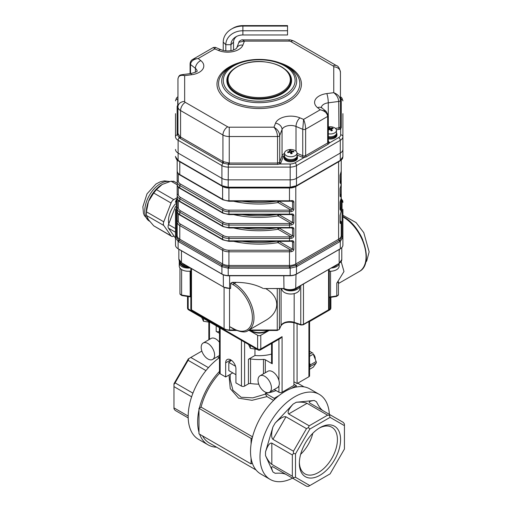 <?xml version="1.0" encoding="UTF-8"?>
<svg xmlns="http://www.w3.org/2000/svg" width="512" height="512" viewBox="0 0 512 512"><rect width="100%" height="100%" fill="white"/><g stroke="black" fill="none" stroke-linecap="round" stroke-linejoin="round"><path stroke-width="0.77" d="M273.574 400.397L266.982 396.589L252.013 400.307L238.611 398.189L230.266 388.621L229.069 375.923M252.538 436.832L201.075 407.117A47.987 27.706 -60 0 1 219.59 373.267M292.538 478.157A49.107 28.352 -60 0 1 270.157 479.418L260.691 473.946A49.107 28.352 -60 0 1 252.326 463.181A49.107 28.352 -60 0 1 251.066 458.214A49.107 28.352 -60 0 1 251.066 444.096A49.107 28.352 -60 0 1 252.326 437.67A49.107 28.352 -60 0 1 274.195 399.789A49.107 28.352 -60 0 1 279.13 395.482A49.107 28.352 -60 0 1 291.36 388.422A49.107 28.352 -60 0 1 296.288 387.034A49.107 28.352 -60 0 1 309.792 388.896L319.264 394.362A49.107 28.352 -60 0 1 329.363 414.368M201.075 407.117L199.411 408.077A50.221 28.992 -60 0 1 219.482 371.405M270.157 479.418A49.107 28.352 -60 0 1 270.157 422.714A49.107 28.352 -60 0 1 319.264 394.362M256.045 469.978L209.165 442.912A47.987 27.706 -60 0 1 202.522 435.891M216.57 447.187A50.221 28.992 -60 0 1 208.051 444.845A50.221 28.992 -60 0 1 199.629 434.221M322.765 410.56C320.666 409.011 318.566 406.086 316.48 401.779L314.234 400.48C309.805 401.05 308.32 401.907 309.773 403.059L330.291 414.906L329.498 415.36L327.597 415.168L307.078 403.322L288.659 413.958L309.178 425.805L308.39 427.546L306.483 428.646L285.965 416.8L272.941 439.36L293.459 451.206L293.459 453.402L292.346 454.957L271.827 443.11L271.827 464.378C269.722 462.854 267.616 459.917 265.517 455.578L272.941 472C271.219 467.885 271.219 466.163 272.941 466.848L285.965 474.368C283.59 473.306 280 472.954 275.187 473.299L272.941 472M272.941 439.36C271.219 437.613 271.219 433.466 272.941 426.912L265.517 451.91C267.616 445.587 269.722 442.65 271.827 443.11M288.659 413.958C287.206 412.365 288.698 409.075 293.126 404.09L275.187 423.021C280 418.259 283.59 416.186 285.965 416.8M314.234 400.48L296.301 402.259C301.114 401.907 304.704 402.266 307.078 403.322M208.051 444.845L198.579 439.379A50.221 28.992 -60 0 1 190.093 402.003A50.221 28.992 -60 0 1 219.232 357.773M198.976 432.211A50.221 28.992 -60 0 1 198.976 409.958L198.976 433.843L251.066 463.91L252.326 463.181M230.182 374.368L230.182 379.578L232.928 390.253L241.133 397.267L252.832 397.856L265.44 394.112L266.982 396.589M276.032 390.566A29.018 16.755 180 0 1 265.44 393.28L265.44 394.112M231.392 360.275L228.819 362.394L235.526 366.272M228.819 362.394L228.819 370.598L235.923 374.701L235.923 368.774A7.251 4.186 -120 0 0 232.755 361.472A7.251 4.186 -120 0 0 227.162 359.533A7.251 4.186 -120 0 0 225.664 362.854L225.664 376.973L220.141 373.786A2.234 1.286 0 0 1 219.482 372.877L219.482 327.693M296.288 387.034L296.288 385.574L293.92 384.211M279.13 395.482L274.195 398.33L274.195 399.789M274.195 398.33L265.44 393.28M296.288 385.574L291.36 388.422M199.411 408.077L198.976 408.326L198.976 409.958M252.326 437.67L251.066 438.4L198.976 408.326M251.066 458.214L251.066 463.91M251.066 438.4L251.066 444.096M344.429 425.645L330.099 417.37L309.83 429.069L295.501 453.894L295.501 477.293L309.83 485.568L330.099 473.869L344.429 449.043L344.429 423.981L343.315 422.419L330.291 414.906M319.962 427.667L319.962 427.667A29.146 16.826 120 0 0 299.354 463.366A29.146 16.826 120 0 0 319.962 475.264A29.146 16.826 120 0 0 340.576 439.571A29.146 16.826 120 0 0 319.962 427.667L319.962 427.667M299.373 462.432A26.912 15.539 120 0 0 304.928 473.869A26.912 15.539 120 0 0 331.846 458.33A26.912 15.539 120 0 0 331.846 427.251A26.912 15.539 120 0 0 319.162 428.154M312.8 433.293A26.912 15.539 -60 0 1 300.64 454.349M330.099 417.37L329.498 415.36M309.178 425.805L327.597 415.168M309.83 429.069L308.39 427.546M293.459 451.206L306.483 428.646M295.501 453.894L293.459 453.402M271.827 464.378L292.346 476.224L292.346 454.957M292.346 476.224L293.459 477.779L295.501 477.293M309.83 485.568L308.39 486.4L306.483 486.214L285.965 474.368M293.459 477.779L293.459 478.694M191.616 396.806L173.971 386.618L173.971 383.731L188.301 358.906L190.803 357.459L208.448 367.648M188.205 417.92L175.091 410.349L173.971 408.794L173.971 407.885L188.179 416.083M173.971 386.618L173.971 407.885M173.971 384.416L175.091 382.861L192.928 393.158M205.952 370.605L188.109 360.307L175.091 382.861M188.109 360.307L188.902 358.56M201.856 351.085L190.803 357.459M293.92 322.682L293.92 385.402L282.086 392.237A2.234 1.286 0 0 1 278.931 392.237L274.208 389.517M254.957 349.037L254.957 355.507A29.018 16.755 0 0 0 271.565 354.086M271.565 343.482L271.565 362.854A2.234 1.286 0 0 0 272.224 363.763L265.306 359.77A2.234 1.286 0 0 0 263.462 359.405L263.462 373.811M258.765 384.154A35.712 20.621 180 0 1 250.547 383.539A2.234 1.286 0 0 0 248.429 383.878L244.602 386.086A2.234 1.286 0 0 1 241.446 386.086L235.923 382.899L235.923 368.774M254.957 355.507L248.429 359.277A2.234 1.286 0 0 1 250.547 358.938A35.712 20.621 0 0 0 263.462 359.405M217.395 356.71L219.482 357.92M232.762 372.877L225.664 376.973M249.293 330.477L257.619 335.29A2.234 1.286 0 0 0 260.781 335.29L269.107 330.477M219.482 333.318L216.192 331.418L216.192 325.792M219.482 331.334L219.347 331.418A2.234 1.286 180 0 1 216.192 331.418M188.179 296.531L188.179 308.864L257.619 348.954A2.234 1.286 120 0 0 258.086 349.978A2.234 2.234 0 0 0 260.314 349.978L280.506 338.317L282.086 336.653L282.086 392.237M293.92 381.76L297.082 383.584L308.915 376.749A2.234 1.286 -0 0 0 309.568 375.84L309.568 321.542L309.242 321.35M297.082 323.725L297.082 383.584M203.162 343.021A9.485 5.478 60 0 1 212.646 348.493A9.485 5.478 60 0 1 212.646 359.45A9.485 5.478 60 0 1 207.904 358.982A9.485 5.478 60 0 1 201.709 350.618A9.485 5.478 60 0 1 203.162 343.021L211.053 338.464A9.485 5.478 60 0 1 219.482 342.336M259.981 375.821L267.872 371.264A9.485 5.478 60 0 1 277.357 376.742A9.485 5.478 60 0 1 277.357 387.699L269.466 392.256A9.485 5.478 60 0 1 264.723 391.782A9.485 5.478 60 0 1 258.528 383.424A9.485 5.478 60 0 1 259.981 375.821A9.485 5.478 60 0 1 269.466 381.299A9.485 5.478 60 0 1 269.466 392.256M315.104 358.234A5.581 3.219 -120 0 0 314.042 355.488M315.232 358.554L315.232 358.522A4.467 2.579 -120 0 0 313.632 354.432M309.568 369.312L313.274 367.174L316.128 363.11L310.285 366.483L309.568 367.501M309.568 363.053L310.285 364.902L316.128 361.536L313.274 354.176L309.568 356.307M309.568 354.157L312.09 352.698L309.568 351.245M313.274 354.176L316.128 361.536M313.024 353.242L312.09 352.698M316.128 363.11L316.467 362.125M310.285 366.483L309.946 365.888L310.285 364.902M309.568 365.875L309.946 365.888M203.475 318.451L203.475 321.267L201.69 317.414M210.15 322.304L203.475 321.267M250.336 345.504L250.336 348.326L248.544 344.474M257.011 349.357L250.336 348.326M362.835 240.058A25.67 14.822 -120 0 0 358.63 232M296.256 274.157L296.256 274.253A8.928 5.152 180 0 1 289.939 275.763L289.939 275.539M340.73 248.467A8.928 5.152 180 0 1 339.731 249.158L339.731 249.062M178.675 249.062L178.675 249.158A8.928 5.152 180 0 1 177.677 248.467M228.461 275.539L228.461 275.763A8.928 5.152 180 0 1 222.144 274.253L222.144 274.157M296.256 274.253L339.731 249.158M228.461 275.763L289.939 275.763M178.675 249.158L222.144 274.253M178.349 160.915A1.114 0.634 -59.1 0 1 178.33 160.909C177.222 160.723 176.282 159.341 175.501 156.762L175.501 156.365M175.501 156.762L178.112 160.403A38.592 22.285 -120 0 0 178.605 160.691L221.427 185.414A38.592 22.285 -120 0 0 221.914 185.696L228.23 187.206A38.592 31.514 180 0 0 228.922 187.206L289.478 187.206A38.592 31.514 180 0 0 290.17 187.206L296.486 185.696A38.592 22.285 120 0 0 296.979 185.414A1.114 0.646 60 0 1 296.749 185.926A1.114 0.646 60 0 1 296.73 185.939M296.979 185.414L339.795 160.691A38.592 22.285 120 0 0 340.288 160.403L342.899 156.762L342.899 149.421A8.928 5.152 180 0 1 340.288 153.062A8.928 5.152 -0 0 0 342.899 149.421L342.899 136.659A8.928 5.152 180 0 1 340.288 140.307L296.486 165.594A8.928 5.152 180 0 1 290.17 167.104L228.23 167.104A8.928 5.152 180 0 1 221.914 165.594L178.112 140.307A2.234 1.286 -60 0 1 179.296 137.862L177.139 134.317L177.139 106.432L177.734 105.05A1.114 0.666 -121.9 0 0 177.952 105.139M177.171 199.149L176.339 201.504L176.352 236.883L178.701 240.16L222.528 265.466L228.211 266.822L289.478 266.829L296.384 265.178A1.114 0.646 60 0 1 296.979 266.4A38.592 22.285 120 0 0 296.486 266.688L290.17 268.198A38.592 31.514 180 0 0 289.478 268.192L289.478 265.459A8.928 5.152 -0 0 0 295.795 263.949L338.611 239.232A8.928 5.152 -0 0 0 341.229 235.584A1.114 0.909 180 0 0 342.067 236.467A1.114 0.909 0 0 1 342.899 237.35L340.288 241.402A38.592 22.285 120 0 0 339.795 241.677L296.979 266.4M289.478 268.192L228.922 268.192A38.592 31.514 180 0 0 228.23 268.198L221.914 266.688A38.592 22.285 -120 0 0 221.427 266.4L178.605 241.677A38.592 22.285 -120 0 0 178.112 241.402L175.501 237.754L175.501 209.331M339.066 161.491A8.928 5.152 180 0 1 338.611 161.773L295.795 186.496L295.795 263.949A1.114 0.646 60 0 0 296.384 265.178L339.699 240.16L342.054 236.883L342.067 201.504L341.229 199.149M342.899 209.331L342.899 237.35M177.171 200.621L177.171 235.584L177.171 200.621A1.114 0.909 180 0 1 176.339 201.504A1.114 0.909 -0 0 0 175.501 202.387M341.229 186.957L341.011 212.243A1.114 0.896 -160.7 0 0 341.05 212.006A8.928 5.152 -0 0 0 341.229 210.982L341.229 200.621A1.114 0.909 180 0 0 342.067 201.504A1.114 0.909 -0 0 1 342.899 202.387M178.291 173.677L178.291 180.928A7.814 4.512 -0 0 0 180.576 184.115L223.398 208.838A7.814 4.512 -0 0 0 228.922 210.163L289.478 210.163A7.814 4.512 -0 0 0 291.027 210.074L291.251 211.616A8.928 5.152 180 0 1 289.478 211.718L228.922 211.718A8.928 5.152 180 0 1 222.611 210.208L179.789 185.485A8.928 5.152 180 0 1 177.171 181.843L177.171 160.07M278.803 201.254A1.114 0.646 -60 0 1 278.016 202.56L291.027 210.074L292.538 209.12A1.114 0.646 -0 0 0 293.875 209.229C293.658 210.566 292.781 211.36 291.251 211.616M295.795 186.445A1.114 0.646 -120 0 0 295.795 186.496A8.928 5.152 180 0 1 289.478 188.006L228.922 188.006A8.928 5.152 180 0 1 222.611 186.496L179.789 161.773A1.114 0.646 120 0 0 179.789 161.754L179.789 174.547A1.114 0.646 120 0 0 180.019 175.059C178.342 174.208 177.395 172.826 177.171 170.906A8.928 5.152 -0 0 0 179.789 174.547L222.611 199.27A8.928 5.152 -0 0 0 228.922 200.781L289.478 200.781A8.928 5.152 -0 0 0 291.251 200.678L291.162 201.158L292.109 201.21M291.251 200.678C292.781 200.429 293.651 200.845 293.875 201.933A1.114 0.646 180 0 1 292.538 201.83L292.16 201.235M178.291 187.034L178.291 194.285A7.814 4.512 -0 0 0 180.576 197.478L223.398 222.202A7.814 4.512 -0 0 0 228.922 223.52L289.478 223.52A7.814 4.512 -0 0 0 291.027 223.43L291.251 224.973A8.928 5.152 180 0 1 289.478 225.075L228.922 225.075A8.928 5.152 180 0 1 222.611 223.565L179.789 198.842A8.928 5.152 180 0 1 177.171 195.2L177.171 184.262A8.928 5.152 -0 0 0 179.789 187.91A1.114 0.646 120 0 0 180.019 188.422L222.842 213.139L228.922 214.611L292.109 214.566M278.803 214.611A1.114 0.646 -60 0 1 278.016 215.917L291.027 223.43L292.538 222.477A1.114 0.646 -0 0 0 293.875 222.586C293.658 223.923 292.781 224.717 291.251 224.973M180.576 184.115A1.114 0.646 120 0 0 179.789 185.485L179.789 187.91L222.611 212.634A8.928 5.152 -0 0 0 228.922 214.144L289.478 214.144A8.928 5.152 -0 0 0 291.251 214.035L291.162 214.515M291.251 214.035C292.781 213.786 293.651 214.208 293.875 215.296A1.114 0.646 180 0 1 292.538 215.187L292.16 214.592M177.171 176.019L177.171 173.594M180.019 201.779C178.342 200.928 177.395 199.539 177.171 197.626A8.928 5.152 -0 0 0 179.789 201.267A1.114 0.646 -60 0 0 180.019 201.779L222.842 226.502A1.114 0.646 -60 0 1 222.611 225.99A8.928 5.152 -0 0 0 228.922 227.501L228.922 227.968L289.478 227.968L289.478 227.501A8.928 5.152 -0 0 0 291.251 227.398C292.781 227.149 293.651 227.565 293.875 228.653L293.875 235.942C293.658 237.28 292.781 238.08 291.251 238.33A8.928 5.152 180 0 1 289.478 238.432L289.478 236.877A7.814 4.512 -0 0 0 291.027 236.787L292.538 235.84L292.538 228.55L292.109 227.923M291.251 227.398L291.162 227.872L292.16 227.949M233.6 227.968A70.31 40.595 180 0 0 278.016 229.274L291.027 236.787L291.251 238.33M180.019 215.136C178.342 214.285 177.395 212.896 177.171 210.982A8.928 5.152 -0 0 0 179.789 214.624A1.114 0.646 -60 0 0 180.019 215.136L222.842 239.859A1.114 0.646 -60 0 1 222.611 239.347A8.928 5.152 -0 0 0 228.922 240.858L228.922 241.331L289.478 241.331L289.478 240.858A8.928 5.152 -0 0 0 291.251 240.755C292.781 240.506 293.651 240.922 293.875 242.01L293.875 249.299C293.658 250.637 292.781 251.437 291.251 251.693A8.928 5.152 180 0 1 289.478 251.795L289.478 250.24A7.814 4.512 -0 0 0 291.027 250.15L292.538 249.197L292.538 241.907L292.109 241.286M291.251 240.755L291.162 241.235L292.16 241.312M233.6 241.331A70.31 40.595 180 0 0 278.016 242.637L291.027 250.15L291.251 251.693M341.229 160.237L341.229 181.843A8.928 5.152 180 0 1 341.05 182.861A1.114 0.896 -160.7 0 0 340.211 181.882M341.05 182.861C340.614 183.744 340.288 183.642 340.07 182.56L340.07 175.27L341.05 171.93A8.928 5.152 -0 0 0 341.229 170.906L341.011 172.173A1.114 0.896 -160.7 0 0 341.05 171.93M340.211 195.238A1.114 0.896 19.3 0 1 341.05 196.224C340.614 197.101 340.288 196.998 340.07 195.917L340.07 188.627L341.05 185.286A1.114 0.896 19.3 0 1 341.011 185.53L341.229 170.906M340.211 194.291A1.114 0.909 -0 0 1 341.229 195.2L341.229 208.557A8.928 5.152 180 0 1 341.05 209.581A1.114 0.896 -160.7 0 0 340.211 208.595M341.05 209.581C340.614 210.464 340.288 210.362 340.07 209.274L340.07 201.984L341.05 198.643A8.928 5.152 -0 0 0 341.229 197.626L341.011 198.886A1.114 0.896 -160.7 0 0 341.05 198.643M341.229 235.584L341.229 221.914A8.928 5.152 180 0 1 341.05 222.938A1.114 0.896 -160.7 0 0 340.211 221.958M341.05 222.938C340.614 223.821 340.288 223.718 340.07 222.63L340.07 215.341L341.05 212.006M341.05 196.224A8.928 5.152 180 0 0 341.229 195.2L341.229 173.594M175.501 113.658L175.501 136.659A8.928 5.152 180 0 0 178.112 140.307L178.112 153.062A8.928 5.152 180 0 1 175.501 149.421A8.928 5.152 -0 0 0 178.112 153.062L221.914 178.349A8.928 5.152 -0 0 0 228.23 179.859L290.17 179.859A8.928 5.152 -0 0 0 296.486 178.349L340.288 153.062L340.288 140.307A2.234 1.286 60 0 0 338.707 137.574A6.694 3.866 -0 0 0 340.672 134.842L340.672 128.864A3.347 1.933 180 0 1 338.944 129.434L336.384 129.766M178.701 240.16A1.114 0.653 -60.9 0 0 178.112 241.402L178.112 248.742A8.928 5.152 180 0 1 175.501 245.094L175.501 237.754A1.114 0.902 -0 0 1 176.352 236.883M228.211 266.822L228.23 275.539A8.928 5.152 180 0 1 221.914 274.029L221.914 266.688A1.114 0.634 -59.1 0 1 222.528 265.466M295.872 265.466A1.114 0.634 59.1 0 1 296.486 266.688L296.486 274.029A8.928 5.152 180 0 1 290.17 275.539L290.195 266.822M342.054 236.883A1.114 0.902 -0 0 1 342.899 237.754L342.899 245.094A8.928 5.152 180 0 1 340.288 248.742L340.288 241.402A1.114 0.653 60.9 0 0 339.699 240.16M296.486 274.029L340.288 248.742M228.23 275.539L290.17 275.539M178.112 248.742L221.914 274.029M177.171 197.626L177.171 195.2A1.114 0.909 180 0 1 178.291 194.285M177.139 106.432A1.114 0.909 180 0 0 177.952 105.555L177.952 79.027C178.349 75.866 180.576 74.733 184.653 75.629L184.653 101.446A6.694 5.466 180 0 0 177.952 106.912L177.952 133.44L179.962 136.685L222.931 161.542L229.248 163.053L277.542 163.053L279.059 162.611A2.234 1.286 -0 0 0 279.725 161.946L282.054 155.923A8.928 5.152 180 0 1 284.518 153.37M340.448 97.35L341.267 99.731L341.267 127.616L340.672 128.864A1.114 0.666 -121.9 0 1 339.853 127.514L340.448 126.733A1.114 0.909 180 0 0 341.267 127.616M242.291 39.885L289.158 39.885C289.485 39.59 291.13 40.013 294.08 41.158L336.448 65.613C338.195 65.914 339.533 68.147 340.448 72.326L340.448 100.211A2.234 1.286 180 0 1 338.701 101.466C338.413 97.99 336.762 95.059 333.754 92.678C337.824 94.298 340.058 96.806 340.448 100.211L340.448 126.733M284.518 155.258A7.814 4.512 -0 0 0 283.142 156.979L280.813 162.995A3.347 1.933 180 0 1 279.821 163.994L277.542 164.403L229.248 164.403L223.098 163.149L179.296 137.862A1.114 0.691 126.6 0 0 179.962 136.685M297.018 153.299L302.746 155.706A2.234 1.286 -0 0 0 304.141 155.949L305.638 155.674L327.667 142.957L328.314 141.99A1.114 0.909 -176.3 0 0 329.434 142.931L328.243 144.166L306.214 156.883L304.186 157.504A3.347 1.933 180 0 1 302.093 157.139L297.018 155.008M290.17 163.994A6.694 3.866 -0 0 0 294.906 162.861A2.234 1.286 60 0 1 296.486 165.594L296.486 178.349A8.928 5.152 180 0 1 290.17 179.859L290.17 163.994L279.821 163.994A1.114 0.621 61.8 0 1 279.059 162.611M304.141 155.949L304.186 157.504L294.906 162.861M342.899 113.658L342.899 136.659A2.234 1.824 -0 0 0 340.672 134.842M328.314 141.99A2.234 1.286 -0 0 0 328.32 141.946L328.32 115.52A2.234 1.286 180 0 1 327.667 116.429C327.232 113.075 324.755 110.861 320.23 109.786L326.125 111.379L321.197 107.347L321.293 107.846M242.368 39.885L244.435 41.114L238.938 42.234C238.458 41.363 242.541 39.251 242.368 39.885L242.368 39.885M184.653 101.446A2.234 1.286 -0 0 0 185.306 102.355L227.667 126.816A2.234 1.286 -0 0 0 229.248 127.194L273.971 127.194C277.466 129.293 279.386 132.07 279.725 135.52A2.234 1.286 180 0 1 277.542 136.525C277.338 133.018 276.141 129.907 273.971 127.194L275.52 123.187A15.622 9.018 180 0 1 299.949 117.862L303.597 119.392C304.838 122.362 305.517 125.613 305.638 129.146A2.234 1.286 180 0 1 302.746 129.28L303.597 119.392L320.23 109.786L317.581 107.68A6.694 4.422 -51.5 0 1 321.747 107.904M215.379 47.36L214.803 48.915L213.363 47.482L215.366 47.354L221.043 49.741A6.694 3.213 112.8 0 0 218.451 50.445L214.803 48.915L198.17 58.522C193.51 59.181 190.957 61.165 190.509 64.48A2.234 1.286 180 0 1 190.086 63.725L190.086 63.725C190.323 61.594 191.27 60.115 192.915 59.29L198.17 58.522L200.819 60.627A15.622 9.018 180 0 1 191.584 74.733L184.653 75.629L181.747 74.714L190.726 73.555A6.694 1.19 82.6 0 1 191.584 74.733M181.606 74.739L181.747 74.714C181.382 75.098 178.874 74.15 177.952 79.027M228.339 163.014L228.23 179.859A8.928 5.152 180 0 1 221.914 178.349L221.914 165.594A2.234 1.286 -60 0 1 223.098 163.149A1.114 0.595 113.9 0 0 223.603 161.882M285.357 69.504A32.365 18.688 180 0 1 291.565 80.506A32.365 18.688 180 0 1 282.086 93.722A32.365 18.688 180 0 1 246.816 97.773A32.365 18.688 180 0 1 226.835 80.506A32.365 18.688 180 0 1 233.043 69.504M228.211 187.597L228.23 179.859L290.17 179.859L290.189 187.674L289.478 187.68L289.478 187.206M221.677 185.939A1.114 0.646 -60 0 1 221.658 185.926L178.33 160.902A1.114 0.634 -59.1 0 1 178.112 160.403L178.112 153.062L221.914 178.349L221.914 185.696A1.114 0.653 -60.9 0 0 222.157 186.208L221.651 185.926A1.114 0.646 -60 0 1 221.427 185.414M339.565 161.203L296.243 186.208A1.114 0.653 60.9 0 0 296.486 185.696L296.486 178.349L340.288 153.062L340.288 160.403A1.114 0.634 59.1 0 1 340.077 160.902A1.114 0.634 59.1 0 1 340.058 160.915M231.539 29.018L233.024 28.16A17.088 13.952 180 0 1 242.886 25.6L287.526 25.6L287.526 34.963L242.886 34.963A11.93 9.741 180 0 0 236 36.749A11.93 9.741 180 0 0 230.957 44.704L225.805 44.704L223.226 42.131A19.661 16.058 180 0 1 231.539 29.018A19.661 16.058 180 0 1 242.886 26.074L242.886 30.758A17.088 13.952 180 0 0 225.805 44.704L225.805 50.854M287.526 30.752L242.886 30.758L242.886 34.963M287.526 26.074L242.886 26.074L242.886 25.6M236.813 36.32A9.357 7.635 180 0 0 233.536 42.131L230.957 44.704L230.957 50.662M223.226 50.438L223.226 42.131M233.536 50.003L233.536 42.131M331.066 268.064A8.928 5.152 -0 0 0 337.581 265.856A8.928 5.152 -0 0 0 339.11 263.424M334.003 270.746A14.509 14.509 0 0 1 329.235 271.213A8.928 5.152 -0 0 0 334.003 270.746A8.928 5.152 -0 0 0 337.581 268.992A8.928 5.152 -0 0 0 339.149 266.074L339.149 263.398M332.826 267.053A7.59 4.384 -0 0 0 337.146 264.736M334.835 265.894A8.928 5.152 -0 0 0 337.581 264.397A8.928 5.152 -0 0 0 337.869 264.141M283.315 288.557A8.928 5.152 -0 0 0 294.272 290.458A8.928 5.152 -0 0 0 299.654 286.202M281.837 288.557L281.837 288.858A8.928 5.152 -0 0 0 286.982 293.523A8.928 5.152 -0 0 0 294.272 293.6A8.928 5.152 -0 0 0 294.554 293.523A8.928 5.152 -0 0 0 299.693 288.858L299.693 286.182M287.603 289.696A7.59 4.384 -0 0 0 297.683 287.514M295.187 288.736A8.928 5.152 -0 0 0 298.413 286.918M179.341 262.208A8.928 5.152 -0 0 0 179.251 262.938A8.928 5.152 -0 0 0 190.278 267.942M179.251 262.938L179.251 266.074A8.928 5.152 -0 0 0 184.397 270.746A8.928 5.152 -0 0 0 190.835 270.995A14.509 14.509 0 0 1 184.397 270.746M181.261 264.736A7.59 4.384 -0 0 0 189.133 267.283M188.006 266.63A8.928 5.152 -0 0 1 179.251 261.478L179.251 260.659A8.928 5.152 -0 0 0 186.208 265.594M332.102 128.73L332.512 127.917A10.835 7.117 101.3 0 1 333.203 128.576A11.142 7.77 133.4 0 0 331.718 128.813L331.494 129.344A11.142 4.736 70.6 0 1 332.403 130.496A10.835 3.411 151.6 0 0 331.258 130.899A11.142 4.736 -109.4 0 0 330.349 129.747L329.427 129.619A11.142 7.77 133.4 0 0 328.32 130.202M328.32 129.158A11.142 7.77 -46.6 0 1 328.73 128.96L328.954 128.429A11.142 4.736 -109.4 0 0 328.32 128M328.73 129.971L328.954 128.429M331.718 128.813L331.494 130.81M329.76 129.542L329.19 127.45A11.142 4.736 70.6 0 1 330.099 128.026L331.021 128.154A11.142 7.77 -46.6 0 1 332.512 127.917M331.117 130.707L331.392 130.157M328.32 127.744A10.835 9.67 -87.6 0 1 329.19 127.45M328.32 126.931A6.253 3.61 180 0 1 336.474 130.368L336.474 133.178A6.253 3.61 180 0 1 333.478 136.256A6.253 3.61 180 0 1 328.32 136.614M336.474 130.368A6.253 3.61 180 0 1 333.478 133.446A6.253 3.61 180 0 1 328.32 133.805M336.25 134.131L336.25 134.272A6.029 3.482 180 0 1 328.32 137.568M336.474 132.883A6.694 3.866 180 0 1 336.922 134.272L336.922 135.181A6.694 3.866 180 0 1 333.709 138.483A6.694 3.866 180 0 1 328.32 138.886M336.922 134.272A6.694 3.866 180 0 1 333.709 137.568A6.694 3.866 180 0 1 328.32 137.978M290.432 152.506L289.626 152.224A11.142 8.838 157.1 0 0 287.93 152.755A10.835 1.312 -122 0 1 287.61 152A11.142 8.838 -22.9 0 1 289.306 151.475L289.798 151.008A11.142 2.157 -98 0 0 289.382 150.317A10.835 10.573 -69.3 0 1 290.688 150.131A11.142 2.157 82 0 1 291.098 150.822L291.91 151.104A11.142 8.838 -22.9 0 1 293.606 151.155A10.835 4.941 109 0 1 293.92 151.91A11.142 8.838 157.1 0 0 292.224 151.859L291.731 152.326A11.142 2.157 82 0 1 292.147 153.594A10.835 4.314 167.1 0 0 290.848 153.779A11.142 2.157 -98 0 0 290.432 152.506M289.818 152.198L289.798 151.008M292.224 151.859L291.731 152.326L291.731 153.645M290.688 150.131L291.098 153.581A2.624 2.56 110.7 0 0 291.123 153.734M288.128 152.678L287.61 152M293.165 151.859L293.606 151.155M297.018 153.146L297.018 155.955A6.253 3.61 180 0 1 292.243 159.462A6.253 3.61 180 0 1 284.518 155.955L284.518 153.146A6.253 3.61 180 0 1 290.765 149.536A6.253 3.61 180 0 1 297.018 153.146A6.253 3.61 180 0 1 292.243 156.653A6.253 3.61 180 0 1 284.518 153.146M284.832 157.082A23.968 23.386 -69.3 0 0 284.909 157.875L285.062 157.85M284.986 157.325A23.968 23.386 110.7 0 0 285.146 158.304A6.029 3.482 180 0 0 291.866 160.474A6.029 3.482 180 0 0 296.794 157.05L296.794 156.915M284.909 157.875A6.029 3.482 180 0 1 284.742 157.05L284.742 156.915M297.018 155.661A6.694 3.866 180 0 1 297.466 157.05L297.466 157.958A6.694 3.866 180 0 1 292.352 161.715A6.694 3.866 180 0 1 284.07 157.958L284.07 157.05A6.694 3.866 180 0 1 284.518 155.661M297.466 157.05A6.694 3.866 180 0 1 292.352 160.806A6.694 3.866 180 0 1 284.07 157.05M338.438 281.856L338.438 282.458L337.786 282.176L336.781 283.072L337.299 282.394L338.611 282.118L338.438 283.795M338.611 282.118A0.448 0.429 -0 0 0 338.438 282.458L338.438 294.682L338.438 282.458M339.11 250.835L339.552 249.389M263.757 288.576L283.974 288.474L283.802 275.763M178.848 249.254L178.848 259.059L178.848 249.254M229.613 288.474L230.65 288.371L230.208 288.474L230.65 288.371L230.65 283.264L232.23 282.355L234.266 283.526A1.114 0.646 120 0 0 233.472 284.896L230.65 283.264M263.008 288.371C255.405 284.442 246.496 282.438 236.294 282.355L234.266 283.526A27.898 16.109 60 0 1 252.493 308.115A27.898 16.109 60 0 1 248.211 330.47C245.702 332.787 240.87 332.339 233.709 329.146L229.613 326.643L233.472 328.634A26.784 15.462 -120 0 0 252.416 317.702A26.784 15.462 -120 0 0 233.472 284.896M236.294 282.355L232.23 282.355M229.536 288.557L229.536 326.362M190.835 296.954L181.734 295.533L179.962 293.811L179.962 268.096M248.211 330.47L265.312 320.602C280.422 312.23 280.563 297.024 265.613 288.557M337.299 282.394L343.974 271.514L341.146 261.594M175.501 238.15L168.499 228.192A4.467 2.579 -60 0 1 168.499 224.544L175.501 206.496M153.715 225.818L171.053 235.827A4.467 2.579 120 0 0 171.552 236.294L153.715 225.818L148.467 219.706L146.426 215.45L146.426 211.802L148.467 201.485L153.715 193.011L156.448 189.613L162.138 184.48L171.027 181.197L173.76 181.44M171.552 236.294A4.467 2.579 120 0 0 173.786 236.07L173.965 235.968M146.426 211.802L163.763 221.811A4.467 2.579 120 0 0 163.763 225.459L146.426 215.45M156.448 189.613L173.786 199.622A4.467 2.579 120 0 0 171.053 203.021L153.715 193.011M162.598 184.224A22.323 12.89 120 0 0 162.138 184.48A22.323 12.89 120 0 0 148.467 201.485A22.323 12.89 120 0 0 146.355 211.814L146.355 214.074M173.786 199.622L177.171 197.664M163.763 221.811L171.053 203.021M171.053 235.827L163.763 225.459M175.501 203.776A17.856 10.31 120 0 0 168.749 223.904M265.517 451.91L265.517 455.578M275.187 423.021L272.941 426.912M296.301 402.259L293.126 404.09M265.306 372.749L265.306 359.77M278.931 339.232L278.931 380.512M278.931 385.741L278.931 392.237M272.224 343.104L272.224 363.763M250.547 358.938L250.547 383.539M248.429 383.878L248.429 359.277M244.602 342.195L244.602 386.086M257.619 335.29L257.619 348.954A2.234 1.286 180 0 0 260.781 348.954L282.086 336.653M260.781 335.29L260.781 348.954A2.234 1.286 -120 0 1 260.314 349.978M209.485 322.202L209.485 339.366M220.141 328.07L220.141 373.786M241.446 340.371L241.446 386.086M230.79 359.891L225.664 362.854M219.347 331.418L219.347 327.616M188.179 308.864A2.234 1.286 180 0 1 187.526 307.949A2.234 2.234 0 0 0 188.64 309.882A2.234 1.286 -60 0 1 188.179 308.864M308.915 321.542L308.915 376.749M330.221 297.408L330.221 308.864L329.101 309.51M330.221 308.864A2.234 1.286 60 0 1 329.76 309.882A2.234 2.234 0 0 0 330.88 307.949A2.234 1.286 180 0 1 330.221 308.864M178.829 161.203A1.114 0.646 -60 0 1 178.605 160.691M339.795 160.691A1.114 0.646 60 0 1 339.571 161.203L340.07 160.902C343.36 158.394 342.381 158.483 342.899 156.762M228.922 187.61L228.922 187.206M289.478 187.61L228.211 187.674C226.867 187.866 224.851 187.379 222.163 186.214M290.195 187.597L290.189 187.674C294.176 187.174 296.192 186.688 296.237 186.214M177.171 198.682L176.275 199.674L175.501 201.99A1.114 0.922 -0 0 1 176.352 201.094M175.501 237.35A1.114 0.909 -0 0 1 176.339 236.467A1.114 0.909 180 0 0 177.171 235.584A8.928 5.152 -0 0 0 179.789 239.232L222.611 263.949A8.928 5.152 -0 0 0 228.922 265.459L289.478 265.459L289.478 251.795L228.922 251.795L228.922 250.24L289.478 250.24M342.054 201.094A1.114 0.922 0 0 1 342.899 201.99L342.662 200.685L341.229 198.682M178.605 241.677A1.114 0.646 -60 0 1 179.194 240.454A1.114 0.646 120 0 0 179.789 239.232L179.789 225.562A1.114 0.646 -60 0 1 180.576 224.192L223.398 248.915A7.814 4.512 -0 0 0 228.922 250.24M221.427 266.4A1.114 0.646 -60 0 1 222.016 265.178A1.114 0.646 120 0 0 222.611 263.949L222.611 250.285A1.114 0.646 -60 0 1 223.398 248.915M228.922 268.192L228.922 251.795A8.928 5.152 180 0 1 222.611 250.285L179.789 225.562A8.928 5.152 180 0 1 177.171 221.914A1.114 0.909 -0 0 1 178.291 221.005A7.814 4.512 -0 0 0 180.576 224.192M338.611 161.754A1.114 0.646 -120 0 0 338.611 161.773L338.611 239.232A1.114 0.646 60 0 0 339.206 240.454A1.114 0.646 60 0 1 339.795 241.677M179.789 161.773A8.928 5.152 180 0 1 179.334 161.491M180.019 175.059L222.842 199.782A1.114 0.646 120 0 1 222.611 199.27L222.611 186.496A1.114 0.646 120 0 0 222.605 186.445M222.842 199.782L228.922 201.254L228.922 187.68M228.922 201.254L289.478 201.254L289.478 187.68M278.912 201.254L292.538 209.12L292.538 201.83L291.341 201.139M293.875 201.933L293.875 209.229M289.478 210.163L289.478 214.611M277.728 201.254L278.016 202.56A70.31 40.595 180 0 1 233.6 201.254M228.922 210.163L228.922 214.611M242.157 201.254A69.19 39.949 -0 0 0 276.243 201.254M212.147 193.613A70.31 40.595 180 0 1 206.957 190.611M223.398 208.838A1.114 0.646 120 0 0 222.611 210.208L222.611 212.634A1.114 0.646 120 0 0 222.842 213.139M178.291 180.928A1.114 0.909 180 0 0 177.171 181.843M278.912 214.611L292.538 222.477L292.538 215.187L291.341 214.496M293.875 215.296L293.875 222.586M289.478 223.52L289.478 227.501L228.922 227.501L228.922 223.52M277.728 214.611L278.016 215.917A70.31 40.595 180 0 1 233.6 214.611M242.157 214.611A69.19 39.949 -0 0 0 276.243 214.611M212.147 206.97A70.31 40.595 180 0 1 206.957 203.974M223.398 222.202A1.114 0.646 120 0 0 222.611 223.565L222.611 225.99L179.789 201.267L179.789 198.842A1.114 0.646 120 0 1 180.576 197.478M228.922 236.877L228.922 240.858L289.478 240.858L289.478 238.432L228.922 238.432A8.928 5.152 180 0 1 222.611 236.922L179.789 212.205A8.928 5.152 180 0 1 177.171 208.557A1.114 0.909 -0 0 1 178.291 207.648A7.814 4.512 -0 0 0 180.576 210.835L223.398 235.558A7.814 4.512 -0 0 0 228.922 236.877L289.478 236.877M178.291 200.39L178.291 207.648M223.398 235.558A1.114 0.646 -60 0 0 222.611 236.922L222.611 239.347L179.789 214.624L179.789 212.205A1.114 0.646 -60 0 1 180.576 210.835M212.147 220.326A70.31 40.595 180 0 1 206.957 217.331M242.157 227.968A69.19 39.949 -0 0 0 276.243 227.968M278.803 227.968A1.114 0.646 120 0 1 278.016 229.274L277.728 227.968M293.875 228.653A1.114 0.646 -0 0 1 292.538 228.55L291.341 227.859M278.912 227.968L292.538 235.84A1.114 0.646 180 0 0 293.875 235.942M178.291 213.754L178.291 221.005M212.147 233.69A70.31 40.595 180 0 1 206.957 230.688M242.157 241.331A69.19 39.949 -0 0 0 276.243 241.331M278.803 241.331A1.114 0.646 120 0 1 278.016 242.637L277.728 241.331M293.875 242.01A1.114 0.646 -0 0 1 292.538 241.907L291.341 241.216M278.912 241.331L292.538 249.197A1.114 0.646 180 0 0 293.875 249.299M341.011 172.173L340.211 174.95A1.114 0.646 180 0 1 340.07 175.27M340.07 182.56A1.114 0.646 -0 0 0 340.211 182.24L340.211 174.95M341.229 181.843A1.114 0.909 180 0 0 340.211 180.934M341.05 185.286A8.928 5.152 -0 0 0 341.229 184.262M340.07 188.627A1.114 0.646 -0 0 0 340.211 188.307L341.011 185.53M340.211 188.307L340.211 195.597A1.114 0.646 180 0 1 340.07 195.917M341.011 198.886L340.211 201.664A1.114 0.646 180 0 1 340.07 201.984M340.07 209.274A1.114 0.646 -0 0 0 340.211 208.96L340.211 201.664M341.229 208.557A1.114 0.909 180 0 0 340.211 207.648M341.011 212.243L340.211 215.027A1.114 0.646 180 0 1 340.07 215.341M340.07 222.63A1.114 0.646 -0 0 0 340.211 222.317L340.211 215.027M341.229 221.914A1.114 0.909 180 0 0 340.211 221.011M177.139 134.317A1.114 0.909 180 0 0 177.952 133.44M340.448 98.573A1.114 0.89 170.4 0 0 341.229 99.136A2.234 1.824 -0 0 1 342.899 100.896L341.952 98.093L340.448 96.627M175.501 136.659A2.234 1.824 0 0 1 177.171 134.899A1.114 0.922 169.6 0 0 178.003 133.952M340.448 98.848A1.114 0.909 180 0 0 341.267 99.731M179.994 138.298A1.114 0.646 120 0 0 180.57 137.082L180.57 110.56A8.928 5.152 180 0 1 177.952 106.912M222.355 162.752A1.114 0.646 120 0 0 222.931 161.542L222.931 135.014L180.57 110.56A6.694 3.866 120 0 1 185.306 102.355M335.373 128.32L338.701 127.891A2.234 1.286 -0 0 0 339.853 127.514M317.581 107.68A15.622 9.018 180 0 1 326.816 93.574A6.694 1.19 82.6 0 1 328.275 102.816L338.701 101.466L338.944 129.434M229.248 164.403L229.248 136.525A8.928 5.152 180 0 1 222.931 135.014A6.694 3.866 120 0 1 227.667 126.816M328.32 141.338L328.794 141.722A3.347 1.933 180 0 1 329.434 142.931L338.707 137.574M328.32 141.779A1.114 0.736 128.5 0 0 328.794 141.722M277.542 164.403L277.542 136.525L229.248 136.525L229.248 127.194M306.214 156.883A1.114 0.646 -120 0 1 305.638 155.674L305.638 129.146L327.667 116.429L327.667 142.957A1.114 0.646 -120 0 0 328.243 144.166M280.813 162.995A1.114 0.89 21.2 0 1 279.725 161.946L279.725 135.52L282.054 129.498L282.054 155.923A1.114 0.89 21.2 0 0 283.142 156.979M299.949 117.862A6.694 3.213 112.8 0 0 296.013 126.458L302.746 129.28L302.746 155.706A1.114 0.538 -67.2 0 1 302.093 157.139M177.952 96.627L176.448 98.093L175.501 100.896A2.234 1.824 -0 0 1 177.734 99.078L177.734 105.05A3.347 1.933 180 0 1 177.952 104.928M177.952 98.086A6.694 3.866 -0 0 0 177.734 99.078M340.448 72.326A6.694 5.466 180 0 0 333.754 66.861A2.234 1.286 -0 0 0 333.094 65.946L290.733 41.491A2.234 1.286 -0 0 0 289.158 41.114L244.435 41.114L242.88 45.114A15.622 9.018 180 0 1 218.451 50.445M326.816 93.574L333.754 92.678L333.754 66.861M336.448 65.613A6.694 3.866 120 0 0 333.094 65.946M294.08 41.158A6.694 3.866 120 0 0 290.733 41.491M289.158 39.885L289.158 41.114M238.931 42.234L236.653 48.128A6.694 5.338 21.2 0 1 242.88 45.114M275.52 123.187A6.694 5.338 21.2 0 1 282.054 129.498A8.928 5.152 -0 0 1 296.013 126.458L296.013 151.187M197.088 71.053A8.928 5.152 -0 0 0 195.398 68.365A6.694 4.422 -51.5 0 1 200.819 60.627M195.398 72.23L195.398 68.365L190.509 64.48L190.509 73.587M233.811 65.85A35.904 20.73 -0 0 0 249.907 100.531A35.904 20.73 -0 0 0 293.882 75.142A35.904 20.73 -0 0 0 233.811 65.85M278.406 62.445A42.214 24.371 180 0 1 294.592 97.44A42.214 24.371 180 0 1 232.621 103.091A42.214 24.371 180 0 1 229.35 66.918A42.214 24.371 180 0 1 239.994 62.445M321.318 107.501A8.928 5.152 -0 0 1 328.275 102.816L328.275 114.906M287.936 100.211A40.64 23.462 -0 0 0 287.936 67.027L285.702 65.741A37.485 21.638 180 0 1 285.702 96.346A37.485 21.638 180 0 1 232.698 96.346A37.485 21.638 180 0 1 232.698 65.741L230.464 67.027A40.64 23.462 -0 0 0 230.464 100.211A40.64 23.462 -0 0 0 287.936 100.211M331.021 128.154L331.021 130.573M330.099 129.587L330.099 128.026M289.798 151.155L289.798 152.198M289.306 152.307L289.306 151.475M291.91 151.104L291.91 151.942M291.098 153.581L291.098 150.822M283.066 91.142A31.136 17.978 -0 0 0 264.589 61.888A31.136 17.978 -0 0 0 229.946 85.754A31.136 17.978 -0 0 0 283.066 91.142M290.227 85.824A31.808 18.362 -0 0 0 291.008 81.786L291.008 80.141A31.808 18.362 180 0 1 283.578 91.936A31.808 18.362 180 0 1 248.333 97.402A31.808 18.362 180 0 1 227.392 80.141L227.392 81.786A31.808 18.362 -0 0 0 228.173 85.824M250.214 330.477L251.539 331.238A1.114 0.646 -60 0 1 251.309 330.733A11.162 6.445 -0 0 0 267.091 330.733L267.533 330.477M250.874 330.477L251.309 330.477M251.539 331.238C256.646 333.69 261.754 333.69 266.861 331.238A1.114 0.646 -120 0 0 267.091 330.733L267.091 330.477M283.802 288.371A8.928 5.152 -0 0 0 296.019 288.147L339.078 263.443L341.786 259.59L341.786 247.59M339.174 249.478L339.174 263.238A8.928 5.152 -0 0 0 341.786 259.59M296.019 274.387L295.706 288.333M181.779 262.886L223.302 286.861A8.928 5.152 -0 0 0 229.613 288.371L229.613 275.763M223.616 287.04L181.555 262.906L178.848 259.059A8.928 5.152 -0 0 0 181.459 262.701L181.459 250.765M230.464 288.557L223.392 287.066L223.302 274.816M233.709 329.146A1.114 0.646 -60 0 1 233.472 328.634M338.662 283.405L359.347 271.462A32.365 18.688 -120 0 0 364.307 245.53A32.365 18.688 -120 0 0 343.168 217.011A1.114 0.646 -60 0 1 343.725 216.954L342.899 216.48M181.734 295.533L181.619 295.053L190.093 296.365A8.928 5.152 180 0 1 190.835 296.499M179.962 293.811A2.234 1.286 -0 0 0 181.619 295.053L181.619 269.574M190.214 296.845L190.093 271.123M190.835 268.262L190.835 308.947L191.718 310.368A1.114 0.646 -60 0 1 191.488 309.862L224.09 328.685A7.814 4.512 -0 0 0 229.613 330.003L235.328 330.003M190.835 308.947A2.234 1.286 -0 0 0 191.488 309.862L191.488 268.64M191.718 310.368L224.32 329.197A1.114 0.646 -60 0 1 224.09 328.685L224.09 287.424M224.32 329.197L229.613 330.477L229.613 326.643M248.205 330.477L277.261 330.477L277.261 288.557M249.024 330.003L277.261 330.003A2.234 1.286 -0 0 0 279.411 329.05L281.088 325.453A8.928 5.152 180 0 1 294.176 322.323L300.768 324.518A2.234 1.286 -0 0 0 303.462 324.314L328.576 309.811A2.234 1.286 -0 0 0 329.235 308.902L328.346 310.323A1.114 0.646 -120 0 0 328.576 309.811L328.576 269.504M303.462 284.006L303.462 324.314A1.114 0.646 -120 0 1 303.226 324.826L300.973 325.018L294.381 322.822C287.866 321.478 283.411 322.458 281.018 325.754A1.114 0.883 -155.1 0 0 281.088 325.453L281.088 288.557M281.018 325.754L279.347 329.357A1.114 0.883 -155.1 0 0 279.411 329.05L279.411 288.557M294.381 322.822A1.114 0.454 -71.6 0 1 294.176 322.323L294.176 293.619M300.973 325.018A1.114 0.454 -71.6 0 1 300.768 324.518L300.768 285.562M336.666 296.41L336.781 295.93A2.234 1.286 -0 0 0 338.438 294.682L336.666 296.41L330.432 297.376L330.547 296.896L336.781 295.93L336.781 283.072M329.235 297.165A8.928 5.152 180 0 1 330.547 296.896L330.547 271.245M175.501 232.23L168.499 228.192M168.499 224.544L175.501 228.589M177.171 184.742L171.027 181.197M169.434 181.6A22.323 12.89 120 0 0 148.397 197.197A22.323 12.89 120 0 0 149.395 221.12L149.645 221.267M304.032 386.854L297.722 383.213M208.832 322.099L208.832 339.744M187.526 296.429L187.526 307.949M258.086 349.978L188.64 309.882M309.568 321.542L329.76 309.882M330.88 297.306L330.88 307.949M219.482 355.501L212.646 359.45M365.638 262.464L366.746 260.928L369.146 251.84L363.782 232.659L356.051 222.566L342.899 215.264M289.478 201.254L291.162 201.158M177.171 184.262C177.395 186.182 178.342 187.565 180.019 188.422M228.922 227.968L222.842 226.502M291.162 227.872L289.478 227.968M228.922 241.331L222.842 239.859M291.162 241.235L289.478 241.331M328.32 115.52L326.125 111.379M221.043 49.741C223.936 50.906 227.251 51.213 230.995 50.656C232.672 50.746 236.998 48.397 236.659 48.115L236.64 48.166M192.915 59.29L213.363 47.482M190.726 73.555C195.322 72.384 197.478 71.494 197.203 70.899M190.086 73.638L190.086 63.725M232.698 65.741L232.698 65.741C246.694 57.299 271.706 57.299 285.702 65.741M286.982 293.523A14.509 14.509 0 0 0 294.56 293.523M329.05 129.798L329.05 128.602M331.392 130.848L331.392 129.12M291.712 153.645L291.712 152.218M227.392 80.141C226.944 69.325 244.275 60.326 262.144 61.574C279.814 63.334 289.434 69.523 291.008 80.141M266.861 331.238L268.186 330.477M283.853 288.55C287.968 290.33 291.994 290.266 295.93 288.352L339.078 263.443M263.757 288.557L283.866 288.557M229.613 330.477L236.371 330.477M303.226 324.826L328.346 310.323M330.432 297.376L329.235 297.613M329.235 308.902L329.235 269.126M277.261 330.477L279.347 329.357M343.725 216.954C363.168 227.104 374.458 264.128 359.347 271.462M173.523 181.126L177.171 183.232M169.683 181.53L164.454 180.877L160.314 181.786L155.968 184.013L147.002 193.843L142.854 206.797L143.475 213.203L144.378 215.61L149.395 221.12"/></g></svg>
